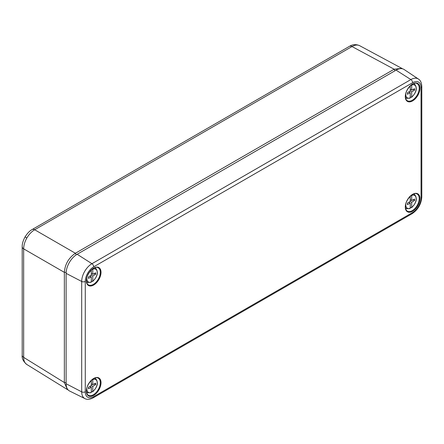 <?xml version="1.0" encoding="UTF-8"?>
<svg xmlns="http://www.w3.org/2000/svg" width="444" height="444" viewBox="0 0 444 444"><rect width="100%" height="100%" fill="white"/><g stroke="black" fill="none" stroke-linecap="round" stroke-linejoin="round"><path stroke-width="0.67" d="M68.193 389.982L67.438 389.599L64.358 382.55L23.66 357.381C23.693 360.833 24.759 363.209 26.862 364.502L26.729 364.424C23.255 361.388 21.745 358.341 22.2 355.294L22.2 246.77A5.2 3.003 180 0 0 23.66 248.856L23.66 357.381A5.2 3.003 180 0 1 22.2 355.294M395.055 70.729L394.161 69.214L352.014 46.548A5.2 3.003 -120 0 0 349.478 46.326C352.736 44.339 356.127 44.123 359.646 45.688L359.784 45.76C357.609 44.589 355.022 44.85 352.014 46.548L34.688 229.759C31.646 231.552 29.038 234.288 26.862 237.973C24.759 241.697 23.693 245.327 23.66 248.856L64.358 272.355C64.996 264.23 68.67 257.864 75.386 253.252L394.161 69.214L401.803 68.354L402.514 68.814M66.117 382.567L64.358 382.55L64.358 272.355L66.15 272.372M396.076 70.135A15.596 9.008 -60 0 1 404.157 69.541L418.392 79.021A14.502 8.369 -60 0 0 410.878 79.576L396.076 70.135L77.145 254.268A15.596 9.008 -60 0 0 66.117 273.371L66.117 383.749A15.596 9.008 -60 0 0 69.641 391.042L84.971 398.629A14.502 8.369 -60 0 1 81.696 391.847L66.117 383.749M92.774 386.402L92.774 391.497A7.354 4.246 120 0 0 97.236 382.972A7.354 4.246 120 0 0 92.774 379.609L92.774 384.704L95.621 383.161L95.621 384.648L92.774 386.402L91.303 385.553L91.303 380.464M86.885 388.128A7.354 4.246 120 0 0 91.303 392.346L91.303 387.251L88.45 388.789L88.45 387.301L91.303 385.553M91.303 391.347L92.252 391.836L92.774 391.497L92.252 391.836M94.289 383.882L95.621 384.648M91.808 384.143L91.303 384.454M89.877 386.424L91.303 387.251M91.303 383.855L92.774 384.704M90.382 386.114L90.382 386.718M91.303 392.346L90.781 392.685M411.699 202.27L411.699 207.365A7.354 4.246 120 0 0 416.167 198.84A7.354 4.246 120 0 0 411.699 195.477L411.699 200.571L414.552 199.029L414.552 200.516L411.699 202.27L410.234 201.421L410.234 196.331M405.816 203.996A7.354 4.246 120 0 0 410.234 208.214L410.234 203.119L407.381 204.656L407.381 203.169L410.234 201.421M410.234 207.215L411.177 207.703L411.699 207.365L411.177 207.703M413.22 199.75L414.552 200.516M410.739 200.011L410.234 200.322M408.807 202.292L410.234 203.119M410.234 199.722L411.699 200.571M409.313 201.981L409.313 202.586M410.234 208.214L409.707 208.552M92.774 276.024L92.774 281.119A7.354 4.246 120 0 0 97.236 272.599A7.354 4.246 120 0 0 92.774 269.231L92.774 274.325L95.621 272.788L95.621 274.275L92.774 276.024L91.303 275.175L91.303 270.085M86.885 277.755A7.354 4.246 120 0 0 91.303 281.968L91.303 276.873L88.45 278.41L88.45 276.928L91.303 275.175M91.303 280.969L92.252 281.463L92.774 281.119L92.252 281.463M94.289 273.504L95.621 274.275M91.808 273.77L91.303 274.081M89.877 276.051L91.303 276.873M91.303 273.476L92.774 274.325M90.382 275.741L90.382 276.346M91.303 281.968L90.781 282.312M411.699 91.891L411.699 96.986A7.354 4.246 120 0 0 416.167 88.467A7.354 4.246 120 0 0 411.699 85.098L411.699 90.193L414.552 88.656L414.552 90.143L411.699 91.891L410.234 91.042L410.234 85.953M405.816 93.623A7.354 4.246 120 0 0 410.234 97.835L410.234 92.741L407.381 94.278L407.381 92.796L410.234 91.042M410.234 96.836L411.177 97.33L411.699 96.986L411.177 97.33M413.22 89.372L414.552 90.143M410.739 89.638L410.234 89.949M408.807 91.919L410.234 92.741M410.234 89.344L411.699 90.193M409.313 91.608L409.313 92.213M410.234 97.835L409.707 98.18M76.301 254.795L75.386 253.252L34.688 229.759A5.2 3.003 -120 0 0 32.151 229.537C29.759 230.752 27.395 233.217 25.047 236.924L26.862 237.973M32.151 229.537L349.478 46.326M419.241 88.201A9.851 5.689 120 0 0 416.994 83.583C413.575 81.058 405.028 89.71 405.439 96.442C405.5 98.529 406.071 99.928 407.154 100.633A9.851 5.689 120 0 0 414.807 98.252A9.851 5.689 120 0 0 419.241 88.201M405.289 96.659A10.367 5.988 -60 0 1 412.62 83.955A10.367 5.988 -60 0 1 419.952 88.19A10.367 5.988 -60 0 1 412.62 100.888A10.367 5.988 -60 0 1 405.289 96.659M419.241 198.579A9.851 5.689 120 0 0 416.994 193.961C413.575 191.431 405.028 200.089 405.439 206.821C405.5 208.908 406.071 210.301 407.154 211.005A9.851 5.689 120 0 0 414.807 208.625A9.851 5.689 120 0 0 419.241 198.579M405.289 207.032A10.367 5.988 -60 0 1 412.62 194.333A10.367 5.988 -60 0 1 419.952 198.562A10.367 5.988 -60 0 1 412.62 211.266A10.367 5.988 -60 0 1 405.289 207.032M100.311 382.711A9.851 5.689 120 0 0 98.069 378.094C94.644 375.563 86.097 384.221 86.513 390.953C86.569 393.04 87.141 394.433 88.223 395.138A9.851 5.689 120 0 0 95.882 392.757A9.851 5.689 120 0 0 100.311 382.711M86.358 391.164A10.367 5.988 -60 0 1 93.69 378.466A10.367 5.988 -60 0 1 101.021 382.695A10.367 5.988 -60 0 1 93.69 395.399A10.367 5.988 -60 0 1 86.358 391.164M100.311 272.333A9.851 5.689 120 0 0 98.069 267.715C94.644 265.19 86.097 273.843 86.513 280.575C86.569 282.662 87.141 284.06 88.223 284.765A9.851 5.689 120 0 0 95.882 282.384A9.851 5.689 120 0 0 100.311 272.333M86.358 280.791A10.367 5.988 -60 0 1 93.69 268.087A10.367 5.988 -60 0 1 101.021 272.322A10.367 5.988 -60 0 1 93.69 285.02A10.367 5.988 -60 0 1 86.358 280.791M85.276 391.791A11.905 6.871 120 0 0 93.69 396.653L412.62 212.521A11.905 6.871 120 0 0 421.04 197.941L421.04 87.562A11.905 6.871 120 0 0 412.62 82.701L93.69 266.833A11.905 6.871 120 0 0 85.276 281.418L85.276 391.791A2.597 1.499 -0 0 1 81.696 391.847L81.696 281.468A14.502 8.369 -60 0 1 91.947 263.708L77.145 254.268M93.69 266.833A2.597 1.499 60 0 0 91.947 263.708L410.878 79.576A2.597 1.499 60 0 1 412.62 82.701M85.276 281.418A2.597 1.499 -0 0 1 81.696 281.468L66.117 273.371M93.69 396.653A2.597 1.499 60 0 1 93.151 397.841C89.805 399.545 87.08 399.811 84.971 398.629M412.62 212.521A2.597 1.499 60 0 1 412.082 213.708C418.037 209.668 421.278 204.057 421.8 196.875L421.8 86.502C421.6 82.751 420.468 80.259 418.392 79.021M421.04 197.941A2.597 1.499 -0 0 0 421.8 196.875M421.04 87.562A2.597 1.499 0 0 0 421.8 86.502M86.624 392.313L87.601 392.801A8.131 4.695 -60 0 1 86.563 391.913M94.444 378.266A8.131 4.695 -60 0 1 95.726 378.721L94.822 378.116M405.55 208.181L406.532 208.669A8.131 4.695 -60 0 1 405.494 207.781M413.37 194.133A8.131 4.695 -60 0 1 414.657 194.589L413.753 193.984M86.624 281.94L87.601 282.423A8.131 4.695 -60 0 1 86.563 281.54M94.444 267.893A8.131 4.695 -60 0 1 95.726 268.348L94.822 267.743M405.55 97.808L406.532 98.291A8.131 4.695 -60 0 1 405.494 97.408M413.37 83.761A8.131 4.695 -60 0 1 414.657 84.216L413.753 83.611M26.729 364.424L67.438 389.599M359.646 45.688L401.803 68.354M25.047 236.924C23.005 240.809 22.056 244.095 22.2 246.77M93.151 397.841L412.082 213.708M92.635 391.841C97.619 386.902 98.651 382.528 95.726 378.721M87.601 392.801L91.109 392.724M411.56 207.709C416.55 202.769 417.582 198.396 414.657 194.589M406.532 208.669L410.04 208.591M92.635 281.468C97.619 276.529 98.651 272.155 95.726 268.348M87.601 282.423L91.109 282.345M411.56 97.336C416.55 92.396 417.582 88.023 414.657 84.216M406.532 98.291L410.04 98.213"/></g></svg>
